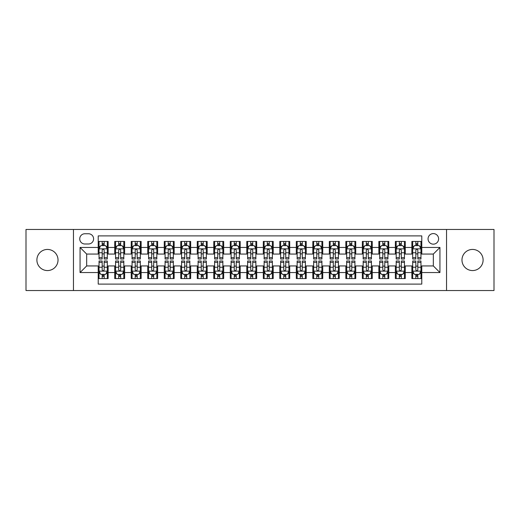 <?xml version="1.0" encoding="UTF-8"?>
<svg xmlns="http://www.w3.org/2000/svg" width="520" height="520" viewBox="0 0 520 520"><rect width="100%" height="100%" fill="white"/><g stroke="black" fill="none" stroke-linecap="round" stroke-linejoin="round"><path stroke-width="0.78" d="M472.537 249.438A10.562 10.562 0 0 0 461.975 260A10.562 10.562 0 0 0 472.537 270.562A10.562 10.562 0 0 0 483.106 260A10.562 10.562 0 0 0 472.537 249.438M47.463 249.438A10.562 10.562 0 0 0 36.894 260A10.562 10.562 0 0 0 47.463 270.562A10.562 10.562 0 0 0 58.026 260A10.562 10.562 0 0 0 47.463 249.438M433.335 233.591A5.285 5.285 0 0 0 428.051 238.869A5.285 5.285 0 0 0 433.335 244.153A5.285 5.285 0 0 0 438.613 238.869A5.285 5.285 0 0 0 433.335 233.591M446.537 290.537L494 290.537L494 229.463L446.537 229.463L446.537 290.537L73.463 290.537L73.463 229.463L26 229.463L26 290.537L73.463 290.537M421.779 241.43L411.873 241.43L411.873 247.455L405.269 247.455L405.269 254.059L411.873 254.059L411.873 247.455M405.269 247.455L405.269 241.43L395.363 241.43L395.363 247.455L388.765 247.455L388.765 254.059L395.363 254.059L395.363 247.455M388.765 247.455L388.765 241.43L378.859 241.43L378.859 247.455L372.255 247.455L372.255 254.059L378.859 254.059L378.859 247.455M372.255 247.455L372.255 241.43L362.349 241.43L362.349 247.455L355.745 247.455L355.745 254.059L362.349 254.059L362.349 247.455M355.745 247.455L355.745 241.43L345.839 241.43L345.839 247.455L339.235 247.455L339.235 254.059L345.839 254.059L345.839 247.455M339.235 247.455L339.235 241.43L329.336 241.43L329.336 247.455L322.731 247.455L322.731 254.059L329.336 254.059L329.336 247.455M322.731 247.455L322.731 241.43L312.825 241.43L312.825 247.455L306.221 247.455L306.221 254.059L312.825 254.059L312.825 247.455M306.221 247.455L306.221 241.43L296.315 241.43L296.315 247.455L289.712 247.455L289.712 254.059L296.315 254.059L296.315 247.455M289.712 247.455L289.712 241.43L279.812 241.43L279.812 247.455L273.208 247.455L273.208 254.059L279.812 254.059L279.812 247.455M273.208 247.455L273.208 241.43L263.302 241.43L263.302 247.455L256.698 247.455L256.698 254.059L263.302 254.059L263.302 247.455M256.698 247.455L256.698 241.43L246.792 241.43L246.792 247.455L240.188 247.455L240.188 254.059L246.792 254.059L246.792 247.455M240.188 247.455L240.188 241.43L230.289 241.43L230.289 247.455L223.685 247.455L223.685 254.059L230.289 254.059L230.289 247.455M223.685 247.455L223.685 241.43L213.779 241.43L213.779 247.455L207.175 247.455L207.175 254.059L213.779 254.059L213.779 247.455M207.175 247.455L207.175 241.43L197.269 241.43L197.269 247.455L190.665 247.455L190.665 254.059L197.269 254.059L197.269 247.455M190.665 247.455L190.665 241.43L180.765 241.43L180.765 247.455L174.161 247.455L174.161 254.059L180.765 254.059L180.765 247.455M174.161 247.455L174.161 241.43L164.255 241.43L164.255 247.455L157.651 247.455L157.651 254.059L164.255 254.059L164.255 247.455M157.651 247.455L157.651 241.43L147.745 241.43L147.745 247.455L141.141 247.455L141.141 254.059L147.745 254.059L147.745 247.455M141.141 247.455L141.141 241.43L131.235 241.43L131.235 247.455L124.638 247.455L124.638 254.059L131.235 254.059L131.235 247.455M124.638 247.455L124.638 241.43L114.731 241.43L114.731 254.059L108.127 254.059L108.127 241.43L98.222 241.43M98.222 278.57L108.127 278.57L108.127 265.941L114.731 265.941L114.731 278.57L124.638 278.57L124.638 265.941L131.235 265.941L131.235 272.545L124.638 272.545M131.235 272.545L131.235 278.57L141.141 278.57L141.141 265.941L147.745 265.941L147.745 272.545L141.141 272.545M147.745 272.545L147.745 278.57L157.651 278.57L157.651 265.941L164.255 265.941L164.255 272.545L157.651 272.545M164.255 272.545L164.255 278.57L174.161 278.57L174.161 265.941L180.765 265.941L180.765 272.545L174.161 272.545M180.765 272.545L180.765 278.57L190.665 278.57L190.665 265.941L197.269 265.941L197.269 272.545L190.665 272.545M197.269 272.545L197.269 278.57L207.175 278.57L207.175 265.941L213.779 265.941L213.779 272.545L207.175 272.545M213.779 272.545L213.779 278.57L223.685 278.57L223.685 265.941L230.289 265.941L230.289 272.545L223.685 272.545M230.289 272.545L230.289 278.57L240.188 278.57L240.188 265.941L246.792 265.941L246.792 272.545L240.188 272.545M246.792 272.545L246.792 278.57L256.698 278.57L256.698 265.941L263.302 265.941L263.302 272.545L256.698 272.545M263.302 272.545L263.302 278.57L273.208 278.57L273.208 265.941L279.812 265.941L279.812 272.545L273.208 272.545M279.812 272.545L279.812 278.57L289.712 278.57L289.712 265.941L296.315 265.941L296.315 272.545L289.712 272.545M296.315 272.545L296.315 278.57L306.221 278.57L306.221 265.941L312.825 265.941L312.825 272.545L306.221 272.545M312.825 272.545L312.825 278.57L322.731 278.57L322.731 265.941L329.336 265.941L329.336 272.545L322.731 272.545M329.336 272.545L329.336 278.57L339.235 278.57L339.235 265.941L345.839 265.941L345.839 272.545L339.235 272.545M345.839 272.545L345.839 278.57L355.745 278.57L355.745 265.941L362.349 265.941L362.349 272.545L355.745 272.545M362.349 272.545L362.349 278.57L372.255 278.57L372.255 265.941L378.859 265.941L378.859 272.545L372.255 272.545M378.859 272.545L378.859 278.57L388.765 278.57L388.765 265.941L395.363 265.941L395.363 272.545L388.765 272.545M395.363 272.545L395.363 278.57L405.269 278.57L405.269 265.941L411.873 265.941L411.873 272.545L405.269 272.545M84.851 243.99L88.484 243.99A5.115 5.115 0 0 0 93.6 238.869A5.115 5.115 0 0 0 88.484 233.753L84.851 233.753A5.115 5.115 0 0 0 79.736 238.869A5.115 5.115 0 0 0 84.851 243.99M446.537 229.463L73.463 229.463M421.779 247.455L421.779 235.898L98.222 235.898L98.222 254.059L86.665 254.059L86.665 265.941L98.222 265.941L98.222 284.102L421.779 284.102L421.779 265.941L433.335 265.941L433.335 254.059L421.779 254.059L421.779 247.455L439.94 247.455L439.94 272.545L421.779 272.545M98.222 272.545L80.061 272.545L80.061 247.455L98.222 247.455M411.873 272.545L411.873 278.57L421.779 278.57M98.222 245.557L99.047 245.557M102.187 245.557L104.163 245.557M107.302 245.557L108.127 245.557M98.222 253.89L99.047 253.89M102.187 253.89L104.163 253.89M107.302 253.89L108.127 253.89M98.222 266.11L99.047 266.11M102.187 266.11L104.163 266.11M107.302 266.11L108.127 266.11M98.222 274.443L99.047 274.443M102.187 274.443L104.163 274.443M107.302 274.443L108.127 274.443M114.731 253.89L115.557 253.89M118.69 253.89L120.673 253.89M123.812 253.89L124.638 253.89M114.731 245.557L115.557 245.557M118.69 245.557L120.673 245.557M123.812 245.557L124.638 245.557M114.731 266.11L115.557 266.11M118.69 266.11L120.673 266.11M123.812 266.11L124.638 266.11M114.731 274.443L115.557 274.443M118.69 274.443L120.673 274.443M123.812 274.443L124.638 274.443M131.235 266.11L132.06 266.11M135.2 266.11L137.183 266.11M140.316 266.11L141.141 266.11M131.235 274.443L132.06 274.443M135.2 274.443L137.183 274.443M140.316 274.443L141.141 274.443M131.235 245.557L132.06 245.557M135.2 245.557L137.183 245.557M140.316 245.557L141.141 245.557M131.235 253.89L132.06 253.89M135.2 253.89L137.183 253.89M140.316 253.89L141.141 253.89M147.745 266.11L148.571 266.11M151.71 266.11L153.686 266.11M156.826 266.11L157.651 266.11M147.745 274.443L148.571 274.443M151.71 274.443L153.686 274.443M156.826 274.443L157.651 274.443M147.745 245.557L148.571 245.557M151.71 245.557L153.686 245.557M156.826 245.557L157.651 245.557M147.745 253.89L148.571 253.89M151.71 253.89L153.686 253.89M156.826 253.89L157.651 253.89M164.255 266.11L165.081 266.11M168.214 266.11L170.196 266.11M173.336 266.11L174.161 266.11M164.255 274.443L165.081 274.443M168.214 274.443L170.196 274.443M173.336 274.443L174.161 274.443M164.255 245.557L165.081 245.557M168.214 245.557L170.196 245.557M173.336 245.557L174.161 245.557M164.255 253.89L165.081 253.89M168.214 253.89L170.196 253.89M173.336 253.89L174.161 253.89M180.765 266.11L181.591 266.11M184.724 266.11L186.706 266.11M189.839 266.11L190.665 266.11M180.765 274.443L181.591 274.443M184.724 274.443L186.706 274.443M189.839 274.443L190.665 274.443M180.765 245.557L181.591 245.557M184.724 245.557L186.706 245.557M189.839 245.557L190.665 245.557M180.765 253.89L181.591 253.89M184.724 253.89L186.706 253.89M189.839 253.89L190.665 253.89M197.269 266.11L198.094 266.11M201.233 266.11L203.209 266.11M206.349 266.11L207.175 266.11M197.269 274.443L198.094 274.443M201.233 274.443L203.209 274.443M206.349 274.443L207.175 274.443M197.269 245.557L198.094 245.557M201.233 245.557L203.209 245.557M206.349 245.557L207.175 245.557M197.269 253.89L198.094 253.89M201.233 253.89L203.209 253.89M206.349 253.89L207.175 253.89M213.779 266.11L214.604 266.11M217.737 266.11L219.719 266.11M222.859 266.11L223.685 266.11M213.779 274.443L214.604 274.443M217.737 274.443L219.719 274.443M222.859 274.443L223.685 274.443M213.779 245.557L214.604 245.557M217.737 245.557L219.719 245.557M222.859 245.557L223.685 245.557M213.779 253.89L214.604 253.89M217.737 253.89L219.719 253.89M222.859 253.89L223.685 253.89M230.289 266.11L231.114 266.11M234.247 266.11L236.23 266.11M239.363 266.11L240.188 266.11M230.289 274.443L231.114 274.443M234.247 274.443L236.23 274.443M239.363 274.443L240.188 274.443M230.289 245.557L231.114 245.557M234.247 245.557L236.23 245.557M239.363 245.557L240.188 245.557M230.289 253.89L231.114 253.89M234.247 253.89L236.23 253.89M239.363 253.89L240.188 253.89M246.792 266.11L247.618 266.11M250.757 266.11L252.739 266.11M255.873 266.11L256.698 266.11M246.792 274.443L247.618 274.443M250.757 274.443L252.739 274.443M255.873 274.443L256.698 274.443M246.792 245.557L247.618 245.557M250.757 245.557L252.739 245.557M255.873 245.557L256.698 245.557M246.792 253.89L247.618 253.89M250.757 253.89L252.739 253.89M255.873 253.89L256.698 253.89M263.302 266.11L264.127 266.11M267.261 266.11L269.243 266.11M272.382 266.11L273.208 266.11M263.302 274.443L264.127 274.443M267.261 274.443L269.243 274.443M272.382 274.443L273.208 274.443M263.302 245.557L264.127 245.557M267.261 245.557L269.243 245.557M272.382 245.557L273.208 245.557M263.302 253.89L264.127 253.89M267.261 253.89L269.243 253.89M272.382 253.89L273.208 253.89M279.812 266.11L280.637 266.11M283.771 266.11L285.753 266.11M288.886 266.11L289.712 266.11M279.812 274.443L280.637 274.443M283.771 274.443L285.753 274.443M288.886 274.443L289.712 274.443M279.812 245.557L280.637 245.557M283.771 245.557L285.753 245.557M288.886 245.557L289.712 245.557M279.812 253.89L280.637 253.89M283.771 253.89L285.753 253.89M288.886 253.89L289.712 253.89M296.315 266.11L297.141 266.11M300.281 266.11L302.263 266.11M305.396 266.11L306.221 266.11M296.315 274.443L297.141 274.443M300.281 274.443L302.263 274.443M305.396 274.443L306.221 274.443M296.315 245.557L297.141 245.557M300.281 245.557L302.263 245.557M305.396 245.557L306.221 245.557M296.315 253.89L297.141 253.89M300.281 253.89L302.263 253.89M305.396 253.89L306.221 253.89M312.825 266.11L313.651 266.11M316.791 266.11L318.767 266.11M321.906 266.11L322.731 266.11M312.825 274.443L313.651 274.443M316.791 274.443L318.767 274.443M321.906 274.443L322.731 274.443M312.825 245.557L313.651 245.557M316.791 245.557L318.767 245.557M321.906 245.557L322.731 245.557M312.825 253.89L313.651 253.89M316.791 253.89L318.767 253.89M321.906 253.89L322.731 253.89M329.336 266.11L330.161 266.11M333.294 266.11L335.276 266.11M338.41 266.11L339.235 266.11M329.336 274.443L330.161 274.443M333.294 274.443L335.276 274.443M338.41 274.443L339.235 274.443M329.336 245.557L330.161 245.557M333.294 245.557L335.276 245.557M338.41 245.557L339.235 245.557M329.336 253.89L330.161 253.89M333.294 253.89L335.276 253.89M338.41 253.89L339.235 253.89M345.839 266.11L346.665 266.11M349.804 266.11L351.787 266.11M354.919 266.11L355.745 266.11M345.839 274.443L346.665 274.443M349.804 274.443L351.787 274.443M354.919 274.443L355.745 274.443M345.839 245.557L346.665 245.557M349.804 245.557L351.787 245.557M354.919 245.557L355.745 245.557M345.839 253.89L346.665 253.89M349.804 253.89L351.787 253.89M354.919 253.89L355.745 253.89M362.349 266.11L363.175 266.11M366.314 266.11L368.29 266.11M371.429 266.11L372.255 266.11M362.349 274.443L363.175 274.443M366.314 274.443L368.29 274.443M371.429 274.443L372.255 274.443M362.349 245.557L363.175 245.557M366.314 245.557L368.29 245.557M371.429 245.557L372.255 245.557M362.349 253.89L363.175 253.89M366.314 253.89L368.29 253.89M371.429 253.89L372.255 253.89M378.859 266.11L379.685 266.11M382.818 266.11L384.8 266.11M387.94 266.11L388.765 266.11M378.859 274.443L379.685 274.443M382.818 274.443L384.8 274.443M387.94 274.443L388.765 274.443M378.859 245.557L379.685 245.557M382.818 245.557L384.8 245.557M387.94 245.557L388.765 245.557M378.859 253.89L379.685 253.89M382.818 253.89L384.8 253.89M387.94 253.89L388.765 253.89M395.363 266.11L396.188 266.11M399.328 266.11L401.31 266.11M404.443 266.11L405.269 266.11M395.363 274.443L396.188 274.443M399.328 274.443L401.31 274.443M404.443 274.443L405.269 274.443M395.363 245.557L396.188 245.557M399.328 245.557L401.31 245.557M404.443 245.557L405.269 245.557M395.363 253.89L396.188 253.89M399.328 253.89L401.31 253.89M404.443 253.89L405.269 253.89M411.873 266.11L412.698 266.11M415.838 266.11L417.813 266.11M420.953 266.11L421.779 266.11M411.873 274.443L412.698 274.443M415.838 274.443L417.813 274.443M420.953 274.443L421.779 274.443M411.873 245.557L412.698 245.557M415.838 245.557L417.813 245.557M420.953 245.557L421.779 245.557M411.873 253.89L412.698 253.89M415.838 253.89L417.813 253.89M420.953 253.89L421.779 253.89M86.665 254.059L80.061 247.455M86.665 265.941L80.061 272.545M439.94 247.455L433.335 254.059M439.94 272.545L433.335 265.941M104.163 243.575L102.187 243.575M107.302 257.667L104.163 257.667L104.163 259.012L107.302 259.012L107.302 248.937L105.651 245.635L100.698 245.635L99.047 248.937L99.047 259.012L102.187 259.012L102.187 257.667L99.047 257.667M99.047 248.937L99.047 241.43M107.302 248.937L107.302 241.43M102.187 245.635L102.187 241.43M104.163 241.43L104.163 245.635M104.163 257.667L104.163 250.179C103.506 248.905 102.843 248.905 102.187 250.179L102.187 257.667M102.187 276.425L104.163 276.425M99.047 262.334L102.187 262.334L102.187 260.988L99.047 260.988L99.047 271.063L100.698 274.365L105.651 274.365L107.302 271.063L107.302 260.988L104.163 260.988L104.163 262.334L107.302 262.334M107.302 271.063L107.302 278.57M99.047 271.063L99.047 278.57M104.163 274.365L104.163 278.57M102.187 278.57L102.187 274.365M102.187 262.334L102.187 269.822C102.843 271.096 103.506 271.096 104.163 269.822L104.163 262.334M120.673 243.575L118.69 243.575M123.812 257.667L120.673 257.667L120.673 259.012L123.812 259.012L123.812 248.937L122.161 245.635L117.208 245.635L115.557 248.937L115.557 259.012L118.69 259.012L118.69 257.667L115.557 257.667M115.557 248.937L115.557 241.43M123.812 248.937L123.812 241.43M118.69 245.635L118.69 241.43M120.673 241.43L120.673 245.635M120.673 257.667L120.673 250.179C120.016 248.905 119.353 248.905 118.69 250.179L118.69 257.667M137.183 243.575L135.2 243.575M140.316 257.667L137.183 257.667L137.183 259.012L140.316 259.012L140.316 248.937L138.665 245.635L133.712 245.635L132.06 248.937L132.06 259.012L135.2 259.012L135.2 257.667L132.06 257.667M132.06 248.937L132.06 241.43M140.316 248.937L140.316 241.43M135.2 245.635L135.2 241.43M137.183 241.43L137.183 245.635M137.183 257.667L137.183 250.179C136.519 248.905 135.863 248.905 135.2 250.179L135.2 257.667M153.686 243.575L151.71 243.575M156.826 257.667L153.686 257.667L153.686 259.012L156.826 259.012L156.826 248.937L155.174 245.635L150.222 245.635L148.571 248.937L148.571 259.012L151.71 259.012L151.71 257.667L148.571 257.667M148.571 248.937L148.571 241.43M156.826 248.937L156.826 241.43M151.71 245.635L151.71 241.43M153.686 241.43L153.686 245.635M153.686 257.667L153.686 250.179C153.03 248.905 152.367 248.905 151.71 250.179L151.71 257.667M170.196 243.575L168.214 243.575M173.336 257.667L170.196 257.667L170.196 259.012L173.336 259.012L173.336 248.937L171.685 245.635L166.732 245.635L165.081 248.937L165.081 259.012L168.214 259.012L168.214 257.667L165.081 257.667M165.081 248.937L165.081 241.43M173.336 248.937L173.336 241.43M168.214 245.635L168.214 241.43M170.196 241.43L170.196 245.635M170.196 257.667L170.196 250.179C169.54 248.905 168.877 248.905 168.214 250.179L168.214 257.667M118.69 276.425L120.673 276.425M115.557 262.334L118.69 262.334L118.69 260.988L115.557 260.988L115.557 271.063L117.208 274.365L122.161 274.365L123.812 271.063L123.812 260.988L120.673 260.988L120.673 262.334L123.812 262.334M123.812 271.063L123.812 278.57M115.557 271.063L115.557 278.57M120.673 274.365L120.673 278.57M118.69 278.57L118.69 274.365M118.69 262.334L118.69 269.822C119.353 271.096 120.01 271.096 120.673 269.822L120.673 262.334M135.2 276.425L137.183 276.425M132.06 262.334L135.2 262.334L135.2 260.988L132.06 260.988L132.06 271.063L133.712 274.365L138.665 274.365L140.316 271.063L140.316 260.988L137.183 260.988L137.183 262.334L140.316 262.334M140.316 271.063L140.316 278.57M132.06 271.063L132.06 278.57M137.183 274.365L137.183 278.57M135.2 278.57L135.2 274.365M135.2 262.334L135.2 269.822C135.857 271.096 136.519 271.096 137.183 269.822L137.183 262.334M151.71 276.425L153.686 276.425M148.571 262.334L151.71 262.334L151.71 260.988L148.571 260.988L148.571 271.063L150.222 274.365L155.174 274.365L156.826 271.063L156.826 260.988L153.686 260.988L153.686 262.334L156.826 262.334M156.826 271.063L156.826 278.57M148.571 271.063L148.571 278.57M153.686 274.365L153.686 278.57M151.71 278.57L151.71 274.365M151.71 262.334L151.71 269.822C152.367 271.096 153.03 271.096 153.686 269.822L153.686 262.334M168.214 276.425L170.196 276.425M165.081 262.334L168.214 262.334L168.214 260.988L165.081 260.988L165.081 271.063L166.732 274.365L171.685 274.365L173.336 271.063L173.336 260.988L170.196 260.988L170.196 262.334L173.336 262.334M173.336 271.063L173.336 278.57M165.081 271.063L165.081 278.57M170.196 274.365L170.196 278.57M168.214 278.57L168.214 274.365M168.214 262.334L168.214 269.822C168.877 271.096 169.533 271.096 170.196 269.822L170.196 262.334M186.706 243.575L184.724 243.575M189.839 257.667L186.706 257.667L186.706 259.012L189.839 259.012L189.839 248.937L188.188 245.635L183.235 245.635L181.591 248.937L181.591 259.012L184.724 259.012L184.724 257.667L181.591 257.667M181.591 248.937L181.591 241.43M189.839 248.937L189.839 241.43M184.724 245.635L184.724 241.43M186.706 241.43L186.706 245.635M186.706 257.667L186.706 250.179C186.043 248.905 185.386 248.905 184.724 250.179L184.724 257.667M184.724 276.425L186.706 276.425M181.591 262.334L184.724 262.334L184.724 260.988L181.591 260.988L181.591 271.063L183.235 274.365L188.188 274.365L189.839 271.063L189.839 260.988L186.706 260.988L186.706 262.334L189.839 262.334M189.839 271.063L189.839 278.57M181.591 271.063L181.591 278.57M186.706 274.365L186.706 278.57M184.724 278.57L184.724 274.365M184.724 262.334L184.724 269.822C185.38 271.096 186.043 271.096 186.706 269.822L186.706 262.334M203.209 243.575L201.233 243.575M206.349 257.667L203.209 257.667L203.209 259.012L206.349 259.012L206.349 248.937L204.698 245.635L199.745 245.635L198.094 248.937L198.094 259.012L201.233 259.012L201.233 257.667L198.094 257.667M198.094 248.937L198.094 241.43M206.349 248.937L206.349 241.43M201.233 245.635L201.233 241.43M203.209 241.43L203.209 245.635M203.209 257.667L203.209 250.179C202.553 248.905 201.89 248.905 201.233 250.179L201.233 257.667M201.233 276.425L203.209 276.425M198.094 262.334L201.233 262.334L201.233 260.988L198.094 260.988L198.094 271.063L199.745 274.365L204.698 274.365L206.349 271.063L206.349 260.988L203.209 260.988L203.209 262.334L206.349 262.334M206.349 271.063L206.349 278.57M198.094 271.063L198.094 278.57M203.209 274.365L203.209 278.57M201.233 278.57L201.233 274.365M201.233 262.334L201.233 269.822C201.89 271.096 202.553 271.096 203.209 269.822L203.209 262.334M219.719 243.575L217.737 243.575M222.859 257.667L219.719 257.667L219.719 259.012L222.859 259.012L222.859 248.937L221.208 245.635L216.255 245.635L214.604 248.937L214.604 259.012L217.737 259.012L217.737 257.667L214.604 257.667M214.604 248.937L214.604 241.43M222.859 248.937L222.859 241.43M217.737 245.635L217.737 241.43M219.719 241.43L219.719 245.635M219.719 257.667L219.719 250.179C219.063 248.905 218.4 248.905 217.737 250.179L217.737 257.667M217.737 276.425L219.719 276.425M214.604 262.334L217.737 262.334L217.737 260.988L214.604 260.988L214.604 271.063L216.255 274.365L221.208 274.365L222.859 271.063L222.859 260.988L219.719 260.988L219.719 262.334L222.859 262.334M222.859 271.063L222.859 278.57M214.604 271.063L214.604 278.57M219.719 274.365L219.719 278.57M217.737 278.57L217.737 274.365M217.737 262.334L217.737 269.822C218.4 271.096 219.056 271.096 219.719 269.822L219.719 262.334M236.23 243.575L234.247 243.575M239.363 257.667L236.23 257.667L236.23 259.012L239.363 259.012L239.363 248.937L237.712 245.635L232.765 245.635L231.114 248.937L231.114 259.012L234.247 259.012L234.247 257.667L231.114 257.667M231.114 248.937L231.114 241.43M239.363 248.937L239.363 241.43M234.247 245.635L234.247 241.43M236.23 241.43L236.23 245.635M236.23 257.667L236.23 250.179C235.567 248.905 234.91 248.905 234.247 250.179L234.247 257.667M234.247 276.425L236.23 276.425M231.114 262.334L234.247 262.334L234.247 260.988L231.114 260.988L231.114 271.063L232.765 274.365L237.712 274.365L239.363 271.063L239.363 260.988L236.23 260.988L236.23 262.334L239.363 262.334M239.363 271.063L239.363 278.57M231.114 271.063L231.114 278.57M236.23 274.365L236.23 278.57M234.247 278.57L234.247 274.365M234.247 262.334L234.247 269.822C234.91 271.096 235.567 271.096 236.23 269.822L236.23 262.334M252.739 243.575L250.757 243.575M255.873 257.667L252.739 257.667L252.739 259.012L255.873 259.012L255.873 248.937L254.222 245.635L249.269 245.635L247.618 248.937L247.618 259.012L250.757 259.012L250.757 257.667L247.618 257.667M247.618 248.937L247.618 241.43M255.873 248.937L255.873 241.43M250.757 245.635L250.757 241.43M252.739 241.43L252.739 245.635M252.739 257.667L252.739 250.179C252.077 248.905 251.42 248.905 250.757 250.179L250.757 257.667M269.243 243.575L267.261 243.575M272.382 257.667L269.243 257.667L269.243 259.012L272.382 259.012L272.382 248.937L270.731 245.635L265.779 245.635L264.127 248.937L264.127 259.012L267.261 259.012L267.261 257.667L264.127 257.667M264.127 248.937L264.127 241.43M272.382 248.937L272.382 241.43M267.261 245.635L267.261 241.43M269.243 241.43L269.243 245.635M269.243 257.667L269.243 250.179C268.587 248.905 267.923 248.905 267.261 250.179L267.261 257.667M285.753 243.575L283.771 243.575M288.886 257.667L285.753 257.667L285.753 259.012L288.886 259.012L288.886 248.937L287.235 245.635L282.288 245.635L280.637 248.937L280.637 259.012L283.771 259.012L283.771 257.667L280.637 257.667M280.637 248.937L280.637 241.43M288.886 248.937L288.886 241.43M283.771 245.635L283.771 241.43M285.753 241.43L285.753 245.635M285.753 257.667L285.753 250.179C285.09 248.905 284.433 248.905 283.771 250.179L283.771 257.667M302.263 243.575L300.281 243.575M305.396 257.667L302.263 257.667L302.263 259.012L305.396 259.012L305.396 248.937L303.745 245.635L298.792 245.635L297.141 248.937L297.141 259.012L300.281 259.012L300.281 257.667L297.141 257.667M297.141 248.937L297.141 241.43M305.396 248.937L305.396 241.43M300.281 245.635L300.281 241.43M302.263 241.43L302.263 245.635M302.263 257.667L302.263 250.179C301.6 248.905 300.944 248.905 300.281 250.179L300.281 257.667M318.767 243.575L316.791 243.575M321.906 257.667L318.767 257.667L318.767 259.012L321.906 259.012L321.906 248.937L320.255 245.635L315.302 245.635L313.651 248.937L313.651 259.012L316.791 259.012L316.791 257.667L313.651 257.667M313.651 248.937L313.651 241.43M321.906 248.937L321.906 241.43M316.791 245.635L316.791 241.43M318.767 241.43L318.767 245.635M318.767 257.667L318.767 250.179C318.11 248.905 317.447 248.905 316.791 250.179L316.791 257.667M335.276 243.575L333.294 243.575M338.41 257.667L335.276 257.667L335.276 259.012L338.41 259.012L338.41 248.937L336.765 245.635L331.812 245.635L330.161 248.937L330.161 259.012L333.294 259.012L333.294 257.667L330.161 257.667M330.161 248.937L330.161 241.43M338.41 248.937L338.41 241.43M333.294 245.635L333.294 241.43M335.276 241.43L335.276 245.635M335.276 257.667L335.276 250.179C334.62 248.905 333.957 248.905 333.294 250.179L333.294 257.667M351.787 243.575L349.804 243.575M354.919 257.667L351.787 257.667L351.787 259.012L354.919 259.012L354.919 248.937L353.269 245.635L348.316 245.635L346.665 248.937L346.665 259.012L349.804 259.012L349.804 257.667L346.665 257.667M346.665 248.937L346.665 241.43M354.919 248.937L354.919 241.43M349.804 245.635L349.804 241.43M351.787 241.43L351.787 245.635M351.787 257.667L351.787 250.179C351.124 248.905 350.467 248.905 349.804 250.179L349.804 257.667M368.29 243.575L366.314 243.575M371.429 257.667L368.29 257.667L368.29 259.012L371.429 259.012L371.429 248.937L369.779 245.635L364.825 245.635L363.175 248.937L363.175 259.012L366.314 259.012L366.314 257.667L363.175 257.667M363.175 248.937L363.175 241.43M371.429 248.937L371.429 241.43M366.314 245.635L366.314 241.43M368.29 241.43L368.29 245.635M368.29 257.667L368.29 250.179C367.634 248.905 366.971 248.905 366.314 250.179L366.314 257.667M384.8 243.575L382.818 243.575M387.94 257.667L384.8 257.667L384.8 259.012L387.94 259.012L387.94 248.937L386.288 245.635L381.335 245.635L379.685 248.937L379.685 259.012L382.818 259.012L382.818 257.667L379.685 257.667M379.685 248.937L379.685 241.43M387.94 248.937L387.94 241.43M382.818 245.635L382.818 241.43M384.8 241.43L384.8 245.635M384.8 257.667L384.8 250.179C384.144 248.905 383.481 248.905 382.818 250.179L382.818 257.667M401.31 243.575L399.328 243.575M404.443 257.667L401.31 257.667L401.31 259.012L404.443 259.012L404.443 248.937L402.792 245.635L397.839 245.635L396.188 248.937L396.188 259.012L399.328 259.012L399.328 257.667L396.188 257.667M396.188 248.937L396.188 241.43M404.443 248.937L404.443 241.43M399.328 245.635L399.328 241.43M401.31 241.43L401.31 245.635M401.31 257.667L401.31 250.179C400.647 248.905 399.99 248.905 399.328 250.179L399.328 257.667M417.813 243.575L415.838 243.575M420.953 257.667L417.813 257.667L417.813 259.012L420.953 259.012L420.953 248.937L419.302 245.635L414.349 245.635L412.698 248.937L412.698 259.012L415.838 259.012L415.838 257.667L412.698 257.667M412.698 248.937L412.698 241.43M420.953 248.937L420.953 241.43M415.838 245.635L415.838 241.43M417.813 241.43L417.813 245.635M417.813 257.667L417.813 250.179C417.157 248.905 416.494 248.905 415.838 250.179L415.838 257.667M250.757 276.425L252.739 276.425M247.618 262.334L250.757 262.334L250.757 260.988L247.618 260.988L247.618 271.063L249.269 274.365L254.222 274.365L255.873 271.063L255.873 260.988L252.739 260.988L252.739 262.334L255.873 262.334M255.873 271.063L255.873 278.57M247.618 271.063L247.618 278.57M252.739 274.365L252.739 278.57M250.757 278.57L250.757 274.365M250.757 262.334L250.757 269.822C251.414 271.096 252.077 271.096 252.739 269.822L252.739 262.334M267.261 276.425L269.243 276.425M264.127 262.334L267.261 262.334L267.261 260.988L264.127 260.988L264.127 271.063L265.779 274.365L270.731 274.365L272.382 271.063L272.382 260.988L269.243 260.988L269.243 262.334L272.382 262.334M272.382 271.063L272.382 278.57M264.127 271.063L264.127 278.57M269.243 274.365L269.243 278.57M267.261 278.57L267.261 274.365M267.261 262.334L267.261 269.822C267.923 271.096 268.58 271.096 269.243 269.822L269.243 262.334M283.771 276.425L285.753 276.425M280.637 262.334L283.771 262.334L283.771 260.988L280.637 260.988L280.637 271.063L282.288 274.365L287.235 274.365L288.886 271.063L288.886 260.988L285.753 260.988L285.753 262.334L288.886 262.334M288.886 271.063L288.886 278.57M280.637 271.063L280.637 278.57M285.753 274.365L285.753 278.57M283.771 278.57L283.771 274.365M283.771 262.334L283.771 269.822C284.433 271.096 285.09 271.096 285.753 269.822L285.753 262.334M300.281 276.425L302.263 276.425M297.141 262.334L300.281 262.334L300.281 260.988L297.141 260.988L297.141 271.063L298.792 274.365L303.745 274.365L305.396 271.063L305.396 260.988L302.263 260.988L302.263 262.334L305.396 262.334M305.396 271.063L305.396 278.57M297.141 271.063L297.141 278.57M302.263 274.365L302.263 278.57M300.281 278.57L300.281 274.365M300.281 262.334L300.281 269.822C300.937 271.096 301.6 271.096 302.263 269.822L302.263 262.334M316.791 276.425L318.767 276.425M313.651 262.334L316.791 262.334L316.791 260.988L313.651 260.988L313.651 271.063L315.302 274.365L320.255 274.365L321.906 271.063L321.906 260.988L318.767 260.988L318.767 262.334L321.906 262.334M321.906 271.063L321.906 278.57M313.651 271.063L313.651 278.57M318.767 274.365L318.767 278.57M316.791 278.57L316.791 274.365M316.791 262.334L316.791 269.822C317.447 271.096 318.11 271.096 318.767 269.822L318.767 262.334M333.294 276.425L335.276 276.425M330.161 262.334L333.294 262.334L333.294 260.988L330.161 260.988L330.161 271.063L331.812 274.365L336.765 274.365L338.41 271.063L338.41 260.988L335.276 260.988L335.276 262.334L338.41 262.334M338.41 271.063L338.41 278.57M330.161 271.063L330.161 278.57M335.276 274.365L335.276 278.57M333.294 278.57L333.294 274.365M333.294 262.334L333.294 269.822C333.957 271.096 334.613 271.096 335.276 269.822L335.276 262.334M349.804 276.425L351.787 276.425M346.665 262.334L349.804 262.334L349.804 260.988L346.665 260.988L346.665 271.063L348.316 274.365L353.269 274.365L354.919 271.063L354.919 260.988L351.787 260.988L351.787 262.334L354.919 262.334M354.919 271.063L354.919 278.57M346.665 271.063L346.665 278.57M351.787 274.365L351.787 278.57M349.804 278.57L349.804 274.365M349.804 262.334L349.804 269.822C350.46 271.096 351.124 271.096 351.787 269.822L351.787 262.334M366.314 276.425L368.29 276.425M363.175 262.334L366.314 262.334L366.314 260.988L363.175 260.988L363.175 271.063L364.825 274.365L369.779 274.365L371.429 271.063L371.429 260.988L368.29 260.988L368.29 262.334L371.429 262.334M371.429 271.063L371.429 278.57M363.175 271.063L363.175 278.57M368.29 274.365L368.29 278.57M366.314 278.57L366.314 274.365M366.314 262.334L366.314 269.822C366.971 271.096 367.634 271.096 368.29 269.822L368.29 262.334M382.818 276.425L384.8 276.425M379.685 262.334L382.818 262.334L382.818 260.988L379.685 260.988L379.685 271.063L381.335 274.365L386.288 274.365L387.94 271.063L387.94 260.988L384.8 260.988L384.8 262.334L387.94 262.334M387.94 271.063L387.94 278.57M379.685 271.063L379.685 278.57M384.8 274.365L384.8 278.57M382.818 278.57L382.818 274.365M382.818 262.334L382.818 269.822C383.481 271.096 384.137 271.096 384.8 269.822L384.8 262.334M399.328 276.425L401.31 276.425M396.188 262.334L399.328 262.334L399.328 260.988L396.188 260.988L396.188 271.063L397.839 274.365L402.792 274.365L404.443 271.063L404.443 260.988L401.31 260.988L401.31 262.334L404.443 262.334M404.443 271.063L404.443 278.57M396.188 271.063L396.188 278.57M401.31 274.365L401.31 278.57M399.328 278.57L399.328 274.365M399.328 262.334L399.328 269.822C399.984 271.096 400.647 271.096 401.31 269.822L401.31 262.334M415.838 276.425L417.813 276.425M412.698 262.334L415.838 262.334L415.838 260.988L412.698 260.988L412.698 271.063L414.349 274.365L419.302 274.365L420.953 271.063L420.953 260.988L417.813 260.988L417.813 262.334L420.953 262.334M420.953 271.063L420.953 278.57M412.698 271.063L412.698 278.57M417.813 274.365L417.813 278.57M415.838 278.57L415.838 274.365M415.838 262.334L415.838 269.822C416.494 271.096 417.157 271.096 417.813 269.822L417.813 262.334M114.731 272.545L108.127 272.545M114.731 247.455L108.127 247.455M107.263 248.859L99.086 248.859M99.047 246.545L100.243 246.545M106.106 246.545L107.302 246.545M102.187 252.766L99.047 252.766M107.302 252.766L104.163 252.766M104.163 244.628L102.187 244.628M99.086 271.141L107.263 271.141M107.302 273.455L106.106 273.455M100.243 273.455L99.047 273.455M104.163 267.235L107.302 267.235M99.047 267.235L102.187 267.235M102.187 275.373L104.163 275.373M123.767 248.859L115.596 248.859M115.557 246.545L116.753 246.545M122.616 246.545L123.812 246.545M118.69 252.766L115.557 252.766M123.812 252.766L120.673 252.766M120.673 244.628L118.69 244.628M140.276 248.859L132.106 248.859M132.06 246.545L133.263 246.545M139.12 246.545L140.316 246.545M135.2 252.766L132.06 252.766M140.316 252.766L137.183 252.766M137.183 244.628L135.2 244.628M156.787 248.859L148.609 248.859M148.571 246.545L149.767 246.545M155.63 246.545L156.826 246.545M151.71 252.766L148.571 252.766M156.826 252.766L153.686 252.766M153.686 244.628L151.71 244.628M173.29 248.859L165.12 248.859M165.081 246.545L166.276 246.545M172.139 246.545L173.336 246.545M168.214 252.766L165.081 252.766M173.336 252.766L170.196 252.766M170.196 244.628L168.214 244.628M115.596 271.141L123.767 271.141M123.812 273.455L122.616 273.455M116.753 273.455L115.557 273.455M120.673 267.235L123.812 267.235M115.557 267.235L118.69 267.235M118.69 275.373L120.673 275.373M132.106 271.141L140.276 271.141M140.316 273.455L139.12 273.455M133.263 273.455L132.06 273.455M137.183 267.235L140.316 267.235M132.06 267.235L135.2 267.235M135.2 275.373L137.183 275.373M148.609 271.141L156.787 271.141M156.826 273.455L155.63 273.455M149.767 273.455L148.571 273.455M153.686 267.235L156.826 267.235M148.571 267.235L151.71 267.235M151.71 275.373L153.686 275.373M165.12 271.141L173.29 271.141M173.336 273.455L172.139 273.455M166.276 273.455L165.081 273.455M170.196 267.235L173.336 267.235M165.081 267.235L168.214 267.235M168.214 275.373L170.196 275.373M189.8 248.859L181.63 248.859M181.591 246.545L182.786 246.545M188.643 246.545L189.839 246.545M184.724 252.766L181.591 252.766M189.839 252.766L186.706 252.766M186.706 244.628L184.724 244.628M181.63 271.141L189.8 271.141M189.839 273.455L188.643 273.455M182.786 273.455L181.591 273.455M186.706 267.235L189.839 267.235M181.591 267.235L184.724 267.235M184.724 275.373L186.706 275.373M206.31 248.859L198.139 248.859M198.094 246.545L199.29 246.545M205.153 246.545L206.349 246.545M201.233 252.766L198.094 252.766M206.349 252.766L203.209 252.766M203.209 244.628L201.233 244.628M198.139 271.141L206.31 271.141M206.349 273.455L205.153 273.455M199.29 273.455L198.094 273.455M203.209 267.235L206.349 267.235M198.094 267.235L201.233 267.235M201.233 275.373L203.209 275.373M222.814 248.859L214.643 248.859M214.604 246.545L215.8 246.545M221.663 246.545L222.859 246.545M217.737 252.766L214.604 252.766M222.859 252.766L219.719 252.766M219.719 244.628L217.737 244.628M214.643 271.141L222.814 271.141M222.859 273.455L221.663 273.455M215.8 273.455L214.604 273.455M219.719 267.235L222.859 267.235M214.604 267.235L217.737 267.235M217.737 275.373L219.719 275.373M239.323 248.859L231.153 248.859M231.114 246.545L232.31 246.545M238.167 246.545L239.363 246.545M234.247 252.766L231.114 252.766M239.363 252.766L236.23 252.766M236.23 244.628L234.247 244.628M231.153 271.141L239.323 271.141M239.363 273.455L238.167 273.455M232.31 273.455L231.114 273.455M236.23 267.235L239.363 267.235M231.114 267.235L234.247 267.235M234.247 275.373L236.23 275.373M255.833 248.859L247.663 248.859M247.618 246.545L248.814 246.545M254.677 246.545L255.873 246.545M250.757 252.766L247.618 252.766M255.873 252.766L252.739 252.766M252.739 244.628L250.757 244.628M272.337 248.859L264.167 248.859M264.127 246.545L265.324 246.545M271.187 246.545L272.382 246.545M267.261 252.766L264.127 252.766M272.382 252.766L269.243 252.766M269.243 244.628L267.261 244.628M288.847 248.859L280.677 248.859M280.637 246.545L281.834 246.545M287.69 246.545L288.886 246.545M283.771 252.766L280.637 252.766M288.886 252.766L285.753 252.766M285.753 244.628L283.771 244.628M305.357 248.859L297.187 248.859M297.141 246.545L298.337 246.545M304.2 246.545L305.396 246.545M300.281 252.766L297.141 252.766M305.396 252.766L302.263 252.766M302.263 244.628L300.281 244.628M321.861 248.859L313.69 248.859M313.651 246.545L314.847 246.545M320.71 246.545L321.906 246.545M316.791 252.766L313.651 252.766M321.906 252.766L318.767 252.766M318.767 244.628L316.791 244.628M338.371 248.859L330.2 248.859M330.161 246.545L331.357 246.545M337.214 246.545L338.41 246.545M333.294 252.766L330.161 252.766M338.41 252.766L335.276 252.766M335.276 244.628L333.294 244.628M354.881 248.859L346.71 248.859M346.665 246.545L347.861 246.545M353.724 246.545L354.919 246.545M349.804 252.766L346.665 252.766M354.919 252.766L351.787 252.766M351.787 244.628L349.804 244.628M371.391 248.859L363.214 248.859M363.175 246.545L364.371 246.545M370.234 246.545L371.429 246.545M366.314 252.766L363.175 252.766M371.429 252.766L368.29 252.766M368.29 244.628L366.314 244.628M387.894 248.859L379.724 248.859M379.685 246.545L380.881 246.545M386.737 246.545L387.94 246.545M382.818 252.766L379.685 252.766M387.94 252.766L384.8 252.766M384.8 244.628L382.818 244.628M404.404 248.859L396.234 248.859M396.188 246.545L397.384 246.545M403.247 246.545L404.443 246.545M399.328 252.766L396.188 252.766M404.443 252.766L401.31 252.766M401.31 244.628L399.328 244.628M420.914 248.859L412.737 248.859M412.698 246.545L413.894 246.545M419.757 246.545L420.953 246.545M415.838 252.766L412.698 252.766M420.953 252.766L417.813 252.766M417.813 244.628L415.838 244.628M247.663 271.141L255.833 271.141M255.873 273.455L254.677 273.455M248.814 273.455L247.618 273.455M252.739 267.235L255.873 267.235M247.618 267.235L250.757 267.235M250.757 275.373L252.739 275.373M264.167 271.141L272.337 271.141M272.382 273.455L271.187 273.455M265.324 273.455L264.127 273.455M269.243 267.235L272.382 267.235M264.127 267.235L267.261 267.235M267.261 275.373L269.243 275.373M280.677 271.141L288.847 271.141M288.886 273.455L287.69 273.455M281.834 273.455L280.637 273.455M285.753 267.235L288.886 267.235M280.637 267.235L283.771 267.235M283.771 275.373L285.753 275.373M297.187 271.141L305.357 271.141M305.396 273.455L304.2 273.455M298.337 273.455L297.141 273.455M302.263 267.235L305.396 267.235M297.141 267.235L300.281 267.235M300.281 275.373L302.263 275.373M313.69 271.141L321.861 271.141M321.906 273.455L320.71 273.455M314.847 273.455L313.651 273.455M318.767 267.235L321.906 267.235M313.651 267.235L316.791 267.235M316.791 275.373L318.767 275.373M330.2 271.141L338.371 271.141M338.41 273.455L337.214 273.455M331.357 273.455L330.161 273.455M335.276 267.235L338.41 267.235M330.161 267.235L333.294 267.235M333.294 275.373L335.276 275.373M346.71 271.141L354.881 271.141M354.919 273.455L353.724 273.455M347.861 273.455L346.665 273.455M351.787 267.235L354.919 267.235M346.665 267.235L349.804 267.235M349.804 275.373L351.787 275.373M363.214 271.141L371.391 271.141M371.429 273.455L370.234 273.455M364.371 273.455L363.175 273.455M368.29 267.235L371.429 267.235M363.175 267.235L366.314 267.235M366.314 275.373L368.29 275.373M379.724 271.141L387.894 271.141M387.94 273.455L386.737 273.455M380.881 273.455L379.685 273.455M384.8 267.235L387.94 267.235M379.685 267.235L382.818 267.235M382.818 275.373L384.8 275.373M396.234 271.141L404.404 271.141M404.443 273.455L403.247 273.455M397.384 273.455L396.188 273.455M401.31 267.235L404.443 267.235M396.188 267.235L399.328 267.235M399.328 275.373L401.31 275.373M412.737 271.141L420.914 271.141M420.953 273.455L419.757 273.455M413.894 273.455L412.698 273.455M417.813 267.235L420.953 267.235M412.698 267.235L415.838 267.235M415.838 275.373L417.813 275.373"/></g></svg>
